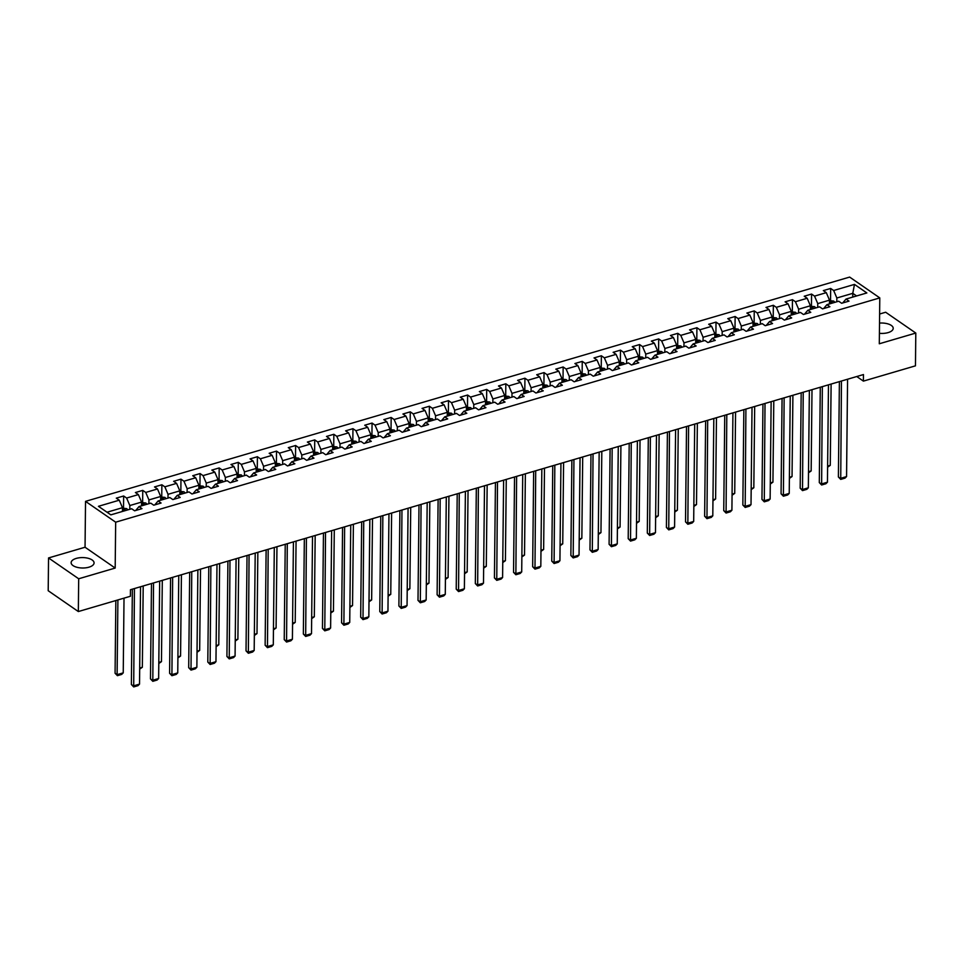 <?xml version="1.0" encoding="UTF-8"?>
<svg xmlns="http://www.w3.org/2000/svg" width="964" height="964" viewBox="0 0 964 964"><rect width="100%" height="100%" fill="white"/><g stroke="black" fill="none" stroke-linecap="round" stroke-linejoin="round"><path stroke-width="1.45" d="M88.953 567.181A11.472 5.206 0.6 0 0 94.074 562.916A11.472 5.206 0.6 0 0 88.049 558.252A11.472 5.206 0.6 0 0 76.252 558.409A11.472 5.206 0.6 0 0 71.131 562.675A11.472 5.206 0.6 0 0 77.156 567.338A11.472 5.206 0.6 0 0 88.953 567.181M879.409 333.303A11.472 5.206 0.6 0 0 888.097 332.616A11.472 5.206 0.6 0 0 893.218 328.338A11.472 5.206 0.6 0 0 879.517 323.097M48.537 557.951L78.686 578.774L115.186 568.061L85.049 547.239L48.537 557.951L48.2 590.727L78.337 611.55L130.405 596.27L130.465 589.715L863.467 374.562L863.395 381.117L915.463 365.838L915.8 333.062L885.663 312.24L879.614 314.011M85.049 547.239L85.531 501.364L849.633 277.078L879.783 297.9L115.668 522.187L85.531 501.364M854.478 284.392L833.655 290.501L830.679 288.453L823.328 290.61L826.305 292.658L814.544 296.117L811.567 294.056L804.217 296.225L807.193 298.274L795.433 301.72L792.456 299.671L785.106 301.828L788.082 303.877L776.321 307.335L773.345 305.275L765.994 307.432L768.971 309.492L757.21 312.938L754.246 310.89L746.895 313.047L749.859 315.095L738.111 318.554L735.134 316.493L727.784 318.65L730.76 320.711L718.999 324.157L716.023 322.109L708.673 324.266L711.649 326.314L699.888 329.772L696.912 327.712L689.561 329.869L692.538 331.929L680.777 335.376L677.8 333.327L670.45 335.484L673.426 337.533L661.666 340.991L658.701 338.93L651.351 341.087L654.315 343.148L642.566 346.594L639.59 344.546L632.239 346.703L635.216 348.751L623.455 352.209L620.479 350.149L613.128 352.306L616.104 354.366L604.344 357.813L601.367 355.764L594.017 357.921L596.993 359.97L585.232 363.428L582.256 361.367L574.906 363.524L577.882 365.585L566.121 369.031L563.157 366.983L555.806 369.14L558.771 371.188L547.022 374.647L544.045 372.586L536.695 374.743L539.671 376.803L527.911 380.25L524.934 378.201L517.584 380.358L520.56 382.407L508.799 385.865L505.823 383.805L498.472 385.962L501.449 388.022L489.688 391.468L486.712 389.42L479.361 391.577L482.337 393.625L470.577 397.072L467.612 395.023L460.262 397.18L463.226 399.241L451.477 402.687L448.501 400.638L441.151 402.795L444.127 404.844L432.366 408.29L429.39 406.242L422.039 408.399L425.016 410.447L413.255 413.905L410.278 411.845L402.928 414.002L405.904 416.062L394.143 419.509L391.167 417.46L383.817 419.617L386.793 421.666L375.032 425.124L372.068 423.063L364.717 425.22L367.682 427.281L355.933 430.727L352.957 428.679L345.606 430.836L348.582 432.884L336.822 436.343L333.845 434.282L326.495 436.439L329.471 438.5L317.71 441.946L314.734 439.897L307.383 442.054L310.36 444.103L298.599 447.561L295.623 445.501L288.284 447.658L291.248 449.718L279.488 453.164L276.523 451.116L269.173 453.273L272.137 455.321L260.388 458.78L257.412 456.719L250.062 458.876L253.038 460.937L241.277 464.383L238.301 462.334L230.95 464.491L233.927 466.54L222.166 469.998L219.19 467.938L211.839 470.095L214.815 472.155L203.055 475.601L200.078 473.553L192.74 475.71L195.704 477.758L183.943 481.217L180.979 479.156L173.628 481.313L176.593 483.374L164.844 486.82L161.868 484.772L154.517 486.928L157.493 488.977L145.733 492.435L142.756 490.375L135.406 492.532L138.382 494.592L126.621 498.039L123.645 495.99L116.295 498.147L119.271 500.196L98.449 506.305L110.836 514.86L131.658 508.751L134.623 510.8L141.973 508.643L139.009 506.594L150.77 503.136L153.734 505.196L161.084 503.039L158.108 500.979L169.869 497.532L172.845 499.581L180.196 497.424L177.219 495.376L188.98 491.917L191.957 493.978L199.307 491.821L196.331 489.76L208.091 486.314L211.068 488.362L218.418 486.205L215.442 484.157L227.203 480.699L230.167 482.759L237.518 480.602L234.553 478.542L246.314 475.095L249.278 477.144L256.629 474.987L253.653 472.938L265.413 469.492L268.39 471.541L275.74 469.384L272.764 467.335L284.525 463.877L287.501 465.937L294.851 463.768L291.875 461.72L303.636 458.274L306.612 460.322L313.963 458.165L310.986 456.117L322.747 452.658L325.712 454.719L333.062 452.562L330.098 450.501L341.846 447.055L344.823 449.103L352.173 446.947L349.197 444.898L360.958 441.44L363.934 443.5L371.285 441.343L368.308 439.283L380.069 435.836L383.045 437.885L390.396 435.728L387.42 433.68L399.18 430.221L402.157 432.282L409.507 430.125L406.531 428.064L418.292 424.618L421.256 426.666L428.606 424.509L425.642 422.461L437.391 419.003L440.367 421.063L447.718 418.906L444.741 416.846L456.502 413.399L459.479 415.448L466.829 413.291L463.853 411.242L475.613 407.784L478.59 409.845L485.94 407.688L482.964 405.627L494.725 402.181L497.701 404.229L505.052 402.072L502.075 400.024L513.836 396.566L516.8 398.626L524.151 396.469L521.187 394.409L532.935 390.962L535.912 393.011L543.262 390.854L540.286 388.805L552.047 385.347L555.023 387.408L562.374 385.251L559.397 383.19L571.158 379.744L574.134 381.792L581.485 379.635L578.508 377.587L590.269 374.128L593.246 376.189L600.596 374.032L597.62 371.971L609.381 368.525L612.345 370.574L619.695 368.417L616.731 366.368L628.48 362.922L631.456 364.97L638.807 362.813L635.83 360.753L647.591 357.307L650.567 359.355L657.918 357.198L654.942 355.15L666.702 351.703L669.679 353.752L677.029 351.595L674.053 349.546L685.814 346.088L688.79 348.149L696.141 345.992L693.164 343.931L704.925 340.485L707.889 342.533L715.24 340.376L712.276 338.328L724.024 334.87L727.001 336.93L734.351 334.773L731.375 332.713L743.136 329.266L746.112 331.315L753.462 329.158L750.486 327.109L762.247 323.651L765.223 325.712L772.574 323.555L769.597 321.494L781.358 318.048L784.335 320.096L791.673 317.939L788.709 315.891L800.469 312.432L803.434 314.493L810.784 312.336L807.82 310.275L819.569 306.829L822.545 308.878L829.896 306.721L826.919 304.672L838.68 301.214L841.656 303.274L849.007 301.117L846.031 299.057L866.853 292.948L854.478 284.392L852.779 293.333L836.848 297.997L836.812 301.768M139.009 506.594L135.683 510.498M129.791 509.293L129.827 505.534L141.588 502.087L141.551 505.847M126.621 498.039L129.827 505.534M138.382 494.592L141.588 502.087M158.108 500.979L154.794 504.883M148.89 503.69L148.938 499.918L160.699 496.472L160.651 500.232M145.733 492.435L148.938 499.918M157.493 488.977L160.699 496.472M177.219 495.376L173.894 499.28M168.001 498.075L168.037 494.315L179.798 490.869L179.762 494.628M164.844 486.82L168.037 494.315M176.593 483.374L179.798 490.869M196.331 489.76L193.005 493.664M187.112 492.471L187.149 488.712L198.909 485.254L198.873 489.025M183.943 481.217L187.149 488.712M195.704 477.758L198.909 485.254M215.442 484.157L212.116 488.061M206.224 486.856L206.26 483.097L218.021 479.65L217.985 483.41M203.055 475.601L206.26 483.097M214.815 472.155L218.021 479.65M234.553 478.542L231.227 482.446M225.335 481.253L225.371 477.493L237.132 474.035L237.084 477.807M222.166 469.998L225.371 477.493M233.927 466.54L237.132 474.035M253.653 472.938L250.339 476.843M244.434 475.65L244.482 471.878L256.243 468.432L256.195 472.191M241.277 464.383L244.482 471.878M253.038 460.937L256.243 468.432M272.764 467.335L269.438 471.227M263.546 470.034L263.582 466.275L275.343 462.816L275.306 466.588M260.388 458.78L263.582 466.275M272.137 455.321L275.343 462.816M291.875 461.72L288.549 465.624M282.657 464.431L282.693 460.659L294.454 457.213L294.418 460.973M279.488 453.164L282.693 460.659M291.248 449.718L294.454 457.213M310.986 456.117L307.661 460.009M301.768 458.816L301.804 455.056L313.565 451.598L313.529 455.37M298.599 447.561L301.804 455.056M310.36 444.103L313.565 451.598M330.098 450.501L326.772 454.406M320.879 453.213L320.916 449.441L332.676 445.995L332.628 449.754M317.71 441.946L320.916 449.441M329.471 438.5L332.676 445.995M349.197 444.898L345.883 448.79M339.979 447.597L340.027 443.838L351.788 440.379L351.74 444.151M336.822 436.343L340.027 443.838M348.582 432.884L351.788 440.379M368.308 439.283L364.982 443.187M359.09 441.994L359.126 438.222L370.887 434.776L370.851 438.536M355.933 430.727L359.126 438.222M367.682 427.281L370.887 434.776M387.42 433.68L384.094 437.572M378.201 436.379L378.237 432.619L389.998 429.161L389.962 432.932M375.032 425.124L378.237 432.619M386.793 421.666L389.998 429.161M406.531 428.064L403.205 431.968M397.313 430.775L397.349 427.004L409.11 423.558L409.073 427.317M394.143 419.509L397.349 427.004M405.904 416.062L409.11 423.558M425.642 422.461L422.316 426.365M416.424 425.16L416.46 421.401L428.221 417.942L428.173 421.714M413.255 413.905L416.46 421.401M425.016 410.447L428.221 417.942M444.741 416.846L441.428 420.75M435.523 419.557L435.571 415.785L447.332 412.339L447.284 416.099M432.366 408.29L435.571 415.785M444.127 404.844L447.332 412.339M463.853 411.242L460.527 415.147M454.634 413.942L454.671 410.182L466.431 406.724L466.395 410.495M451.477 402.687L454.671 410.182M463.226 399.241L466.431 406.724M482.964 405.627L479.638 409.531M473.746 408.338L473.782 404.567L485.543 401.12L485.507 404.88M470.577 397.072L473.782 404.567M482.337 393.625L485.543 401.12M502.075 400.024L498.75 403.928M492.857 402.723L492.893 398.963L504.654 395.505L504.618 399.277M489.688 391.468L492.893 398.963M501.449 388.022L504.654 395.505M521.187 394.409L517.861 398.313M511.968 397.12L512.005 393.348L523.765 389.902L523.717 393.661M508.799 385.865L512.005 393.348M520.56 382.407L523.765 389.902M540.286 388.805L536.972 392.709M531.068 391.505L531.116 387.745L542.877 384.299L542.828 388.058M527.911 380.25L531.116 387.745M539.671 376.803L542.877 384.299M559.397 383.19L556.071 387.094M550.179 385.901L550.215 382.142L561.976 378.683L561.94 382.455M547.022 374.647L550.215 382.142M558.771 371.188L561.976 378.683M578.508 377.587L575.183 381.491M569.29 380.286L569.326 376.526L581.087 373.08L581.051 376.84M566.121 369.031L569.326 376.526M577.882 365.585L581.087 373.08M597.62 371.971L594.294 375.876M588.402 374.683L588.438 370.923L600.198 367.465L600.162 371.236M585.232 363.428L588.438 370.923M596.993 359.97L600.198 367.465M616.731 366.368L613.405 370.272M607.513 369.079L607.549 365.308L619.31 361.862L619.262 365.621M604.344 357.813L607.549 365.308M616.104 354.366L619.31 361.862M635.83 360.753L632.517 364.657M626.612 363.464L626.66 359.705L638.409 356.246L638.373 360.018M623.455 352.209L626.66 359.705M635.216 348.751L638.409 356.246M654.942 355.15L651.616 359.054M645.723 357.861L645.76 354.089L657.52 350.643L657.484 354.403M642.566 346.594L645.76 354.089M654.315 343.148L657.52 350.643M674.053 349.546L670.727 353.439M664.835 352.246L664.871 348.486L676.632 345.028L676.595 348.799M661.666 340.991L664.871 348.486M673.426 337.533L676.632 345.028M693.164 343.931L689.838 347.835M683.946 346.642L683.982 342.871L695.743 339.424L695.707 343.184M680.777 335.376L683.982 342.871M692.538 331.929L695.743 339.424M712.276 338.328L708.95 342.22M703.057 341.027L703.093 337.267L714.854 333.809L714.806 337.581M699.888 329.772L703.093 337.267M711.649 326.314L714.854 333.809M731.375 332.713L728.061 336.617M722.156 335.424L722.205 331.652L733.953 328.206L733.917 331.965M718.999 324.157L722.205 331.652M730.76 320.711L733.953 328.206M750.486 327.109L747.16 331.001M741.268 329.808L741.304 326.049L753.065 322.591L753.029 326.362M738.111 318.554L741.304 326.049M749.859 315.095L753.065 322.591M769.597 321.494L766.272 325.398M760.379 324.205L760.415 320.434L772.176 316.987L772.14 320.747M757.21 312.938L760.415 320.434M768.971 309.492L772.176 316.987M788.709 315.891L785.383 319.795M779.49 318.59L779.527 314.83L791.287 311.372L791.251 315.144M776.321 307.335L779.527 314.83M788.082 303.877L791.287 311.372M807.82 310.275L804.494 314.18M798.602 312.987L798.638 309.215L810.399 305.769L810.35 309.528M795.433 301.72L798.638 309.215M807.193 298.274L810.399 305.769M826.919 304.672L823.605 308.576M817.701 307.371L817.749 303.612L829.498 300.153L829.462 303.925M814.544 296.117L817.749 303.612M826.305 292.658L829.498 300.153M846.031 299.057L842.705 302.961M852.742 297.093L852.779 293.333L856.586 295.96M833.655 290.501L836.848 297.997M78.686 578.774L78.337 611.55M115.186 568.061L115.668 522.187M879.783 297.9L879.301 343.774L915.8 333.062M856.755 376.526L863.395 381.117M122.44 511.45L122.476 507.691L107.016 512.233M119.271 500.196L122.476 507.691M830.679 288.453L830.546 300.358M811.567 294.056L811.447 305.974M792.456 299.671L792.336 311.577M773.345 305.275L773.224 317.192M754.246 310.89L754.113 322.795M735.134 316.493L735.002 328.411M716.023 322.109L715.903 334.014M696.912 327.712L696.791 339.629M677.8 333.327L677.68 345.233M658.701 338.93L658.569 350.848M639.59 344.546L639.457 356.451M620.479 350.149L620.358 362.066M601.367 355.764L601.247 367.67M582.256 361.367L582.136 373.273M563.157 366.983L563.024 378.888M544.045 372.586L543.913 384.491M524.934 378.201L524.814 390.107M505.823 383.805L505.702 395.71M486.712 389.42L486.591 401.325M467.612 395.023L467.48 406.928M448.501 400.638L448.368 412.544M429.39 406.242L429.269 418.147M410.278 411.845L410.158 423.762M391.167 417.46L391.047 429.366M372.068 423.063L371.935 434.981M352.957 428.679L352.824 440.584M333.845 434.282L333.725 446.199M314.734 439.897L314.613 451.803M295.623 445.501L295.502 457.418M276.523 451.116L276.391 463.021M257.412 456.719L257.28 468.637M238.301 462.334L238.18 474.24M219.19 467.938L219.069 479.843M200.078 473.553L199.958 485.458M180.979 479.156L180.846 491.062M161.868 484.772L161.747 496.677M142.756 490.375L142.636 502.28M123.645 495.99L123.525 507.895M847.573 379.226L846.561 476.578L840.427 478.385L838.391 476.975L840.729 479.397L841.452 381.021M839.391 381.624L838.391 476.975M846.561 476.578L845.006 478.132L840.729 479.397M829.498 300.672L833.667 301.057A3.904 1.94 73.6 0 1 834.776 302.359M831.113 384.058L830.269 465.335L827.606 467.203M832.45 303.045A3.904 1.94 -106.4 0 0 831.944 302.322L830.474 302.744A3.904 1.94 73.6 0 1 830.98 303.479M827.618 466.106L830.269 465.335M828.474 384.829L827.449 482.193L821.328 483.988L819.292 482.578L821.617 485L822.34 386.624M820.28 387.239L819.292 482.578M827.449 482.193L825.895 483.747L821.617 485M809.362 390.444L808.338 487.796L802.217 489.604L800.18 488.194L802.506 490.616L803.229 392.24M801.18 392.842L800.18 488.194M808.338 487.796L806.796 489.351L802.506 490.616M810.387 306.275L814.556 306.66A3.904 1.94 73.6 0 1 815.664 307.974M812.001 389.661L811.158 470.938L808.495 472.818M813.339 308.661A3.904 1.94 -106.4 0 0 812.845 307.926L811.375 308.36A3.904 1.94 73.6 0 1 811.869 309.083M808.507 471.709L811.158 470.938M791.275 311.89L795.445 312.264A3.904 1.94 73.6 0 1 796.565 313.577M792.902 395.276L792.047 476.541L789.383 478.421M794.228 314.264A3.904 1.94 -106.4 0 0 793.734 313.541L792.263 313.963A3.904 1.94 73.6 0 1 792.757 314.698M789.396 477.325L792.047 476.541M790.251 396.047L789.227 493.411L783.105 495.207L781.069 493.797L783.395 496.219L784.13 397.843M782.069 398.457L781.069 493.797M789.227 493.411L787.684 494.966L783.395 496.219M771.14 401.663L770.128 499.015L763.994 500.822L761.958 499.412L764.283 501.834L765.018 403.458M762.958 404.061L761.958 499.412M770.128 499.015L768.573 500.569L764.283 501.834M752.028 407.266L751.016 504.63L744.883 506.425L742.846 505.016L745.184 507.438L745.907 409.061M743.846 409.664L742.846 505.016M751.016 504.63L749.462 506.184L745.184 507.438M772.176 317.493L776.345 317.879A3.904 1.94 73.6 0 1 777.454 319.192M773.791 400.879L772.935 482.157L770.284 484.036M775.128 319.879A3.904 1.94 -106.4 0 0 774.622 319.144L773.152 319.578A3.904 1.94 73.6 0 1 773.658 320.301M770.296 482.928L772.935 482.157M753.065 323.109L757.234 323.482A3.904 1.94 73.6 0 1 758.343 324.796M754.679 406.495L753.824 487.76L751.173 489.64M756.017 325.483A3.904 1.94 -106.4 0 0 755.511 324.76L754.041 325.181A3.904 1.94 73.6 0 1 754.547 325.916M751.185 488.543L753.824 487.76M733.953 328.712L738.123 329.098A3.904 1.94 73.6 0 1 739.231 330.411M735.568 412.098L734.725 493.375L732.062 495.255M736.906 331.086A3.904 1.94 -106.4 0 0 736.4 330.363L734.929 330.797A3.904 1.94 73.6 0 1 735.436 331.52M732.074 494.146L734.725 493.375M732.929 412.881L731.905 510.233L725.784 512.041L723.747 510.631L726.073 513.053L726.796 414.677M724.747 415.279L723.747 510.631M731.905 510.233L730.363 511.788L726.073 513.053M714.842 334.327L719.011 334.701A3.904 1.94 73.6 0 1 720.12 336.014M716.457 417.713L715.613 498.978L712.95 500.858M717.794 336.701A3.904 1.94 -106.4 0 0 717.3 335.966L715.83 336.4A3.904 1.94 73.6 0 1 716.324 337.135M712.962 499.762L715.613 498.978M713.818 418.484L712.794 515.848L706.672 517.644L704.636 516.234L706.961 518.656L707.684 420.28M705.636 420.882L704.636 516.234M712.794 515.848L711.251 517.403L706.961 518.656M695.731 339.931L699.9 340.316A3.904 1.94 73.6 0 1 701.021 341.63M697.358 423.317L696.502 504.594L693.839 506.474M698.683 342.304A3.904 1.94 -106.4 0 0 698.189 341.581L696.719 342.015A3.904 1.94 73.6 0 1 697.213 342.738M693.851 505.365L696.502 504.594M694.707 424.1L693.682 521.452L687.561 523.247L685.524 521.849L687.85 524.259L688.585 425.895M686.525 426.498L685.524 521.849M693.682 521.452L692.14 523.006L687.85 524.259M676.632 345.546L680.801 345.919A3.904 1.94 73.6 0 1 681.909 347.233M678.246 428.932L677.391 510.197L674.74 512.077M679.584 347.92A3.904 1.94 -106.4 0 0 679.078 347.185L677.608 347.618A3.904 1.94 73.6 0 1 678.114 348.353M674.752 510.98L677.391 510.197M675.595 429.703L674.583 527.067L668.45 528.862L666.413 527.453L668.739 529.875L669.474 431.498M667.413 432.101L666.413 527.453M674.583 527.067L673.029 528.621L668.739 529.875M657.52 351.149L661.69 351.535A3.904 1.94 73.6 0 1 662.798 352.848M659.135 434.535L658.279 515.812L655.628 517.692M660.473 353.523A3.904 1.94 -106.4 0 0 659.966 352.8L658.496 353.234A3.904 1.94 73.6 0 1 659.002 353.957M655.641 516.584L658.279 515.812M656.484 435.318L655.472 532.67L649.338 534.466L647.302 533.068L649.64 535.478L650.363 437.114M648.302 437.716L647.302 533.068M655.472 532.67L653.917 534.225L649.64 535.478M638.409 356.764L642.578 357.138A3.904 1.94 73.6 0 1 643.687 358.451M640.024 440.15L639.18 521.416L636.517 523.295M641.361 359.138A3.904 1.94 -106.4 0 0 640.855 358.403L639.385 358.837A3.904 1.94 73.6 0 1 639.891 359.572M636.529 522.199L639.18 521.416M637.385 440.922L636.361 538.286L630.239 540.081L628.203 538.671L630.528 541.093L631.251 442.717M629.203 443.32L628.203 538.671M636.361 538.286L634.818 539.828L630.528 541.093M619.298 362.368L623.467 362.753A3.904 1.94 73.6 0 1 624.576 364.067M620.912 445.754L620.069 527.031L617.406 528.911M622.25 364.741A3.904 1.94 -106.4 0 0 621.756 364.018L620.286 364.452A3.904 1.94 73.6 0 1 620.78 365.175M617.418 527.802L620.069 527.031M618.273 446.525L617.249 543.889L611.128 545.684L609.091 544.286L611.417 546.696L612.152 448.332M610.091 448.935L609.091 544.286M617.249 543.889L615.707 545.443L611.417 546.696M600.186 367.983L604.356 368.356A3.904 1.94 73.6 0 1 605.476 369.67M601.813 451.357L600.958 532.634L598.295 534.514M603.139 370.357A3.904 1.94 -106.4 0 0 602.645 369.622L601.174 370.056A3.904 1.94 73.6 0 1 601.669 370.791M598.307 533.417L600.958 532.634M599.162 452.14L598.138 549.504L592.017 551.3L589.98 549.89L592.306 552.312L593.041 453.936M590.98 454.538L589.98 549.89M598.138 549.504L596.596 551.047L592.306 552.312M581.087 373.586L585.256 373.972A3.904 1.94 73.6 0 1 586.365 375.285M582.702 456.972L581.846 538.249L579.195 540.129M584.039 375.96A3.904 1.94 -106.4 0 0 583.533 375.237L582.063 375.671A3.904 1.94 73.6 0 1 582.569 376.394M579.207 539.021L581.846 538.249M580.051 457.743L579.039 555.107L572.905 556.903L570.869 555.505L573.194 557.915L573.929 459.551M571.869 460.153L570.869 555.505M579.039 555.107L577.484 556.662L573.194 557.915M561.976 379.201L566.145 379.575A3.904 1.94 73.6 0 1 567.254 380.888M563.591 462.575L562.735 543.853L560.084 545.732M564.928 381.575A3.904 1.94 -106.4 0 0 564.422 380.84L562.952 381.274A3.904 1.94 73.6 0 1 563.458 382.009M560.096 544.636L562.735 543.853M560.94 463.359L559.927 560.723L553.794 562.518L551.757 561.108L554.095 563.53L554.818 465.154M552.758 465.757L551.757 561.108M559.927 560.723L558.373 562.265L554.095 563.53M542.865 384.805L547.034 385.19A3.904 1.94 73.6 0 1 548.142 386.504M544.479 468.191L543.636 549.468L540.973 551.336M545.817 387.179A3.904 1.94 -106.4 0 0 545.311 386.456L543.841 386.889A3.904 1.94 73.6 0 1 544.347 387.612M540.985 550.239L543.636 549.468M541.84 468.962L540.816 566.326L534.695 568.121L532.658 566.724L534.984 569.134L535.707 470.769M533.658 471.372L532.658 566.724M540.816 566.326L539.274 567.88L534.984 569.134M523.753 390.42L527.923 390.794A3.904 1.94 73.6 0 1 529.031 392.107M525.368 473.794L524.524 555.071L521.861 556.951M526.706 392.794A3.904 1.94 -106.4 0 0 526.211 392.059L524.741 392.493A3.904 1.94 73.6 0 1 525.235 393.228M521.873 555.854L524.524 555.071M522.729 474.577L521.705 571.941L515.583 573.737L513.547 572.327L515.873 574.749L516.608 476.373M514.547 476.975L513.547 572.327M521.705 571.941L520.162 573.484L515.873 574.749M504.642 396.023L508.811 396.409A3.904 1.94 73.6 0 1 509.932 397.71M506.269 479.409L505.413 560.687L502.75 562.554M507.594 398.397A3.904 1.94 -106.4 0 0 507.1 397.674L505.63 398.108A3.904 1.94 73.6 0 1 506.124 398.831M502.762 561.458L505.413 560.687M503.618 480.18L502.593 577.544L496.472 579.34L494.436 577.93L496.761 580.352L497.496 481.988M495.436 482.59L494.436 577.93M502.593 577.544L501.051 579.099L496.761 580.352M485.543 401.627L489.712 402.012A3.904 1.94 73.6 0 1 490.821 403.326M487.157 485.013L486.302 566.29L483.651 568.17M488.495 404.012A3.904 1.94 -106.4 0 0 487.989 403.277L486.519 403.711A3.904 1.94 73.6 0 1 487.025 404.434M483.663 567.073L486.302 566.29M484.506 485.796L483.494 583.16L477.361 584.955L475.324 583.545L477.65 585.967L478.385 487.591M476.324 488.194L475.324 583.545M483.494 583.16L481.94 584.702L477.65 585.967M466.431 407.242L470.601 407.627A3.904 1.94 73.6 0 1 471.709 408.929M468.046 490.628L467.191 571.905L464.54 573.773M469.384 409.616A3.904 1.94 -106.4 0 0 468.878 408.893L467.407 409.314A3.904 1.94 73.6 0 1 467.914 410.049M464.552 572.676L467.191 571.905M465.395 491.399L464.383 588.763L458.262 590.558L456.225 589.149L458.551 591.571L459.274 493.194M457.213 493.809L456.225 589.149M464.383 588.763L462.828 590.317L458.551 591.571M447.32 412.845L451.489 413.231A3.904 1.94 73.6 0 1 452.598 414.544M448.935 496.231L448.091 577.508L445.428 579.388M450.272 415.231A3.904 1.94 -106.4 0 0 449.766 414.496L448.296 414.93A3.904 1.94 73.6 0 1 448.802 415.653M445.44 578.292L448.091 577.508M446.296 497.014L445.272 594.366L439.15 596.174L437.114 594.764L439.439 597.186L440.162 498.81M438.114 499.412L437.114 594.764M445.272 594.366L443.729 595.921L439.439 597.186M428.209 418.46L432.378 418.834A3.904 1.94 73.6 0 1 433.487 420.147M429.824 501.846L428.98 583.112L426.317 584.991M431.161 420.834A3.904 1.94 -106.4 0 0 430.667 420.111L429.197 420.533A3.904 1.94 73.6 0 1 429.691 421.268M426.329 583.895L428.98 583.112M427.185 502.618L426.16 599.982L420.039 601.777L418.002 600.367L420.328 602.789L421.063 504.413M419.003 505.028L418.002 600.367M426.16 599.982L424.618 601.536L420.328 602.789M409.098 424.064L413.267 424.449A3.904 1.94 73.6 0 1 414.387 425.763M410.724 507.45L409.869 588.727L407.206 590.607M412.05 426.45A3.904 1.94 -106.4 0 0 411.556 425.714L410.086 426.148A3.904 1.94 73.6 0 1 410.592 426.871M407.218 589.498L409.869 588.727M408.073 508.233L407.049 605.585L400.928 607.392L398.891 605.982L401.217 608.404L401.952 510.028M399.891 510.631L398.891 605.982M407.049 605.585L405.507 607.139L401.217 608.404M389.998 429.679L394.168 430.052A3.904 1.94 73.6 0 1 395.276 431.366M391.613 513.065L390.757 594.33L388.106 596.21M392.951 432.053A3.904 1.94 -106.4 0 0 392.444 431.33L390.974 431.752A3.904 1.94 73.6 0 1 391.48 432.487M388.118 595.113L390.757 594.33M388.962 513.836L387.95 611.2L381.816 612.996L379.78 611.586L382.106 614.008L382.841 515.632M380.78 516.234L379.78 611.586M387.95 611.2L386.395 612.755L382.106 614.008M370.887 435.282L375.056 435.668A3.904 1.94 73.6 0 1 376.165 436.981M372.502 518.668L371.646 599.945L368.995 601.825M373.839 437.668A3.904 1.94 -106.4 0 0 373.333 436.933L371.863 437.367A3.904 1.94 73.6 0 1 372.369 438.09M369.007 600.717L371.646 599.945M369.851 519.451L368.838 616.803L362.717 618.611L360.681 617.201L363.006 619.623L363.729 521.247M361.669 521.849L360.681 617.201M368.838 616.803L367.284 618.358L363.006 619.623M351.776 440.897L355.945 441.271A3.904 1.94 73.6 0 1 357.054 442.584M353.39 524.283L352.547 605.549L349.884 607.428M354.728 443.271A3.904 1.94 -106.4 0 0 354.222 442.548L352.752 442.97A3.904 1.94 73.6 0 1 353.258 443.705M349.896 606.332L352.547 605.549M350.751 525.055L349.727 622.419L343.606 624.214L341.569 622.804L343.895 625.226L344.618 526.85M342.569 527.453L341.569 622.804M349.727 622.419L348.185 623.973L343.895 625.226M332.664 446.501L336.834 446.886A3.904 1.94 73.6 0 1 337.942 448.2M334.291 529.887L333.436 611.164L330.773 613.044M335.617 448.875A3.904 1.94 -106.4 0 0 335.123 448.152L333.652 448.585A3.904 1.94 73.6 0 1 334.147 449.308M330.785 611.935L333.436 611.164M331.64 530.67L330.616 628.022L324.494 629.817L322.458 628.42L324.784 630.842L325.519 532.465M323.458 533.068L322.458 628.42M330.616 628.022L329.073 629.576L324.784 630.842M313.553 452.116L317.722 452.49A3.904 1.94 73.6 0 1 318.843 453.803M315.18 535.502L314.324 616.767L311.661 618.647M316.517 454.49A3.904 1.94 -106.4 0 0 316.011 453.755L314.541 454.189A3.904 1.94 73.6 0 1 315.047 454.924M311.673 617.55L314.324 616.767M312.529 536.273L311.505 633.637L305.383 635.433L303.347 634.023L305.672 636.445L306.407 538.069M304.347 538.671L303.347 634.023M311.505 633.637L309.962 635.192L305.672 636.445M294.454 457.719L298.623 458.105A3.904 1.94 73.6 0 1 299.732 459.418M296.069 541.105L295.213 622.383L292.562 624.262M297.406 460.093A3.904 1.94 -106.4 0 0 296.9 459.37L295.43 459.804A3.904 1.94 73.6 0 1 295.936 460.527M292.574 623.154L295.213 622.383M293.418 541.889L292.405 639.24L286.272 641.036L284.235 639.638L286.561 642.048L287.296 543.684M285.236 544.286L284.235 639.638M292.405 639.24L290.851 640.795L286.561 642.048M275.343 463.335L279.512 463.708A3.904 1.94 73.6 0 1 280.62 465.022M276.957 546.721L276.102 627.986L273.451 629.866M278.295 465.708A3.904 1.94 -106.4 0 0 277.789 464.973L276.319 465.407A3.904 1.94 73.6 0 1 276.825 466.142M273.463 628.769L276.102 627.986M274.306 547.492L273.294 644.856L267.173 646.651L265.136 645.241L267.462 647.663L268.185 549.287M266.124 549.89L265.136 645.241M273.294 644.856L271.74 646.398L267.462 647.663M256.231 468.938L260.401 469.323A3.904 1.94 73.6 0 1 261.509 470.637M257.846 552.324L257.002 633.601L254.339 635.481M259.183 471.312A3.904 1.94 -106.4 0 0 258.677 470.589L257.207 471.022A3.904 1.94 73.6 0 1 257.713 471.745M254.351 634.372L257.002 633.601M255.207 553.095L254.183 650.459L248.061 652.254L246.025 650.857L248.351 653.267L249.073 554.903M247.025 555.505L246.025 650.857M254.183 650.459L252.64 652.013L248.351 653.267M237.12 474.553L241.289 474.927A3.904 1.94 73.6 0 1 242.398 476.24M238.747 557.927L237.891 639.204L235.228 641.084M240.072 476.927A3.904 1.94 -106.4 0 0 239.578 476.192L238.108 476.626A3.904 1.94 73.6 0 1 238.602 477.361M235.24 639.988L237.891 639.204M236.096 558.71L235.071 656.074L228.95 657.87L226.914 656.46L229.239 658.882L229.974 560.506M227.914 561.108L226.914 656.46M235.071 656.074L233.529 657.617L229.239 658.882M218.021 480.156L222.178 480.542A3.904 1.94 73.6 0 1 223.299 481.855M219.635 563.542L218.78 644.82L216.117 646.699M220.973 482.53A3.904 1.94 -106.4 0 0 220.467 481.807L218.997 482.241A3.904 1.94 73.6 0 1 219.503 482.964M216.129 645.591L218.78 644.82M216.984 564.314L215.96 661.678L209.839 663.473L207.802 662.075L210.128 664.485L210.863 566.121M208.802 566.724L207.802 662.075M215.96 661.678L214.418 663.232L210.128 664.485M198.909 485.772L203.079 486.145A3.904 1.94 73.6 0 1 204.187 487.459M200.524 569.146L199.668 650.423L197.018 652.303M201.862 488.146A3.904 1.94 -106.4 0 0 201.356 487.41L199.885 487.844A3.904 1.94 73.6 0 1 200.392 488.579M197.03 651.206L199.668 650.423M197.873 569.929L196.861 667.293L190.727 669.088L188.691 667.678L191.017 670.101L191.752 571.724M189.691 572.327L188.691 667.678M196.861 667.293L195.306 668.835L191.017 670.101M179.798 491.375L183.967 491.761A3.904 1.94 73.6 0 1 185.076 493.074M181.413 574.761L180.569 656.038L177.906 657.918M182.75 493.749A3.904 1.94 -106.4 0 0 182.244 493.026L180.774 493.46A3.904 1.94 73.6 0 1 181.28 494.183M177.918 656.809L180.569 656.038M178.762 575.532L177.75 672.896L171.628 674.692L169.592 673.294L171.917 675.704L172.64 577.34M170.58 577.942L169.592 673.294M177.75 672.896L176.195 674.451L171.917 675.704M160.687 496.99L164.856 497.364A3.904 1.94 73.6 0 1 165.965 498.677M162.301 580.364L161.458 661.641L158.795 663.521M163.639 499.364A3.904 1.94 -106.4 0 0 163.133 498.629L161.675 499.063A3.904 1.94 73.6 0 1 162.169 499.798M158.807 662.425L161.458 661.641M159.663 581.147L158.638 678.511L152.517 680.307L150.48 678.897L152.806 681.319L153.529 582.943M151.481 583.545L150.48 678.897M158.638 678.511L157.096 680.054L152.806 681.319M141.575 502.593L145.745 502.979A3.904 1.94 73.6 0 1 146.853 504.293M143.202 585.979L142.347 667.257L139.684 669.124M144.528 504.967A3.904 1.94 -106.4 0 0 144.034 504.244L142.564 504.678A3.904 1.94 73.6 0 1 143.058 505.401M139.696 668.028L142.347 667.257M140.551 586.751L139.527 684.115L133.406 685.91L131.369 684.5L133.695 686.922L134.43 588.558M132.369 589.161L131.369 684.5M139.527 684.115L137.985 685.669L133.695 686.922M115.837 600.548L115.078 673.258L117.114 674.655L117.897 599.933M122.476 508.209L126.633 508.582A3.904 1.94 73.6 0 1 127.754 509.896M124.019 598.138L123.235 672.86L121.693 674.414L117.403 675.668L115.078 673.258M125.428 510.583A3.904 1.94 -106.4 0 0 124.922 509.848L123.452 510.281A3.904 1.94 73.6 0 1 123.958 511.004M117.403 675.668L117.114 674.655L123.235 672.86M833.595 301.033L829.486 302.238M831.944 303.202L831.944 302.322M814.484 306.636L810.375 307.853M812.833 308.805L812.845 307.926M795.372 312.252L791.263 313.457M793.721 314.421L793.734 313.541M776.273 317.855L772.152 319.072M774.61 320.024L774.622 319.144M757.162 323.47L753.041 324.675M755.499 325.627L755.511 324.76M738.05 329.073L733.941 330.278M736.4 331.242L736.4 330.363M718.939 334.689L714.83 335.894M717.288 336.846L717.3 335.966M699.828 340.292L695.719 341.497M698.177 342.461L698.189 341.581M680.729 345.907L676.608 347.112M679.066 348.064L679.078 347.185M661.617 351.511L657.496 352.716M659.954 353.68L659.966 352.8M642.506 357.126L638.397 358.331M640.855 359.283L640.855 358.403M623.395 362.729L619.286 363.934M621.744 364.898L621.756 364.018M604.283 368.344L600.174 369.549M602.633 370.501L602.645 369.622M585.184 373.948L581.063 375.153M583.521 376.117L583.533 375.237M566.073 379.563L561.952 380.768M564.41 381.72L564.422 380.84M546.962 385.166L542.853 386.371M545.311 387.335L545.311 386.456M527.85 390.769L523.741 391.987M526.199 392.938L526.211 392.059M508.739 396.385L504.63 397.59M507.088 398.554L507.1 397.674M489.64 401.988L485.519 403.205M487.977 404.157L487.989 403.277M470.528 407.603L466.419 408.808M468.866 409.772L468.878 408.893M451.417 413.207L447.308 414.424M449.766 415.376L449.766 414.496M432.306 418.822L428.197 420.027M430.655 420.991L430.667 420.111M413.207 424.425L409.085 425.642M411.544 426.594L411.556 425.714M394.095 430.04L389.974 431.245M392.432 432.197L392.444 431.33M374.984 435.644L370.875 436.849M373.321 437.813L373.333 436.933M355.873 441.259L351.764 442.464M354.222 443.416L354.222 442.548M336.761 446.862L332.652 448.067M335.111 449.031L335.123 448.152M317.662 452.478L313.541 453.683M315.999 454.634L316.011 453.755M298.551 458.081L294.43 459.286M296.888 460.25L296.9 459.37M279.44 463.696L275.33 464.901M277.789 465.853L277.789 464.973M260.328 469.299L256.219 470.504M258.677 471.468L258.677 470.589M241.217 474.915L237.108 476.12M239.566 477.072L239.578 476.192M222.118 480.518L217.997 481.723M220.455 482.687L220.467 481.807M203.006 486.133L198.885 487.338M201.343 488.29L201.356 487.41M183.895 491.736L179.786 492.941M182.244 493.905L182.244 493.026M164.784 497.352L160.675 498.557M163.133 499.509L163.133 498.629M145.672 502.955L141.563 504.16M144.022 505.124L144.034 504.244M126.573 508.558L122.452 509.775M124.91 510.727L124.922 509.848"/></g></svg>

